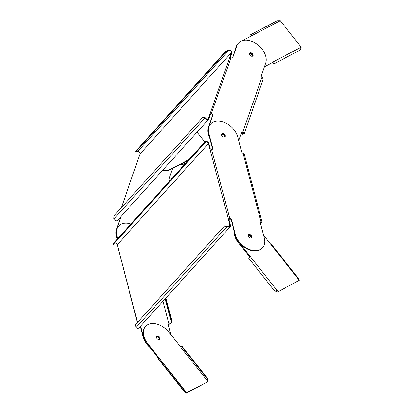 <?xml version="1.0" encoding="UTF-8"?>
<svg xmlns="http://www.w3.org/2000/svg" width="414" height="414" viewBox="0 0 414 414"><rect width="100%" height="100%" fill="white"/><g stroke="black" fill="none" stroke-linecap="round" stroke-linejoin="round"><path stroke-width="0.62" d="M140.61 326.066L143.379 336.623A17.15 11.649 42 0 0 151.296 348.091M140.325 326.387L143.094 336.944A17.15 11.649 -138 0 0 150.065 347.625M170.868 334.662L168.415 325.311A1.527 1.035 -138 0 1 168.565 324.441A1.527 1.035 -138 0 1 169.047 324.198L171.36 322.625L171.38 321.316L172.007 321.29L171.51 321.642M117.679 238.65L116.919 235.752A17.15 11.649 42 0 1 118.642 226.023A17.15 11.649 42 0 1 130.907 223.969M156.544 336.742A2.117 1.439 -138 0 1 158.329 336.955A2.117 1.439 -138 0 1 159.623 338.59A2.117 1.439 -138 0 1 159.597 339.49A2.117 1.439 42 0 0 158.805 337.306A2.117 1.439 42 0 0 156.549 336.742A2.117 1.439 42 0 0 156.544 336.742M117.39 238.966L116.629 236.073A17.15 11.649 -138 0 1 118.352 226.344L118.642 226.023M136.962 320.886L118.663 250.253A1.527 0.807 96.9 0 0 118.595 249.704L117.286 244.715L208.449 143.58L209.753 148.564A1.527 0.807 96.9 0 0 209.939 148.988L228.507 219.751L228.999 219.813A1.527 0.807 -83.1 0 0 229.071 220.367L230.381 225.351A2.468 1.677 42 0 1 230.132 226.748A2.468 1.677 42 0 1 227.25 226.411A4.28 2.267 172 0 1 227.188 226.396L224.326 226.132L224.59 225.827L227.446 226.096A4.259 1.987 -15.6 0 0 227.503 226.096L227.25 226.411M205.039 141.728L205.473 142.121A4.259 4.259 -150.4 0 0 205.463 142.137A4.259 4.259 -150.4 0 0 205.427 142.173L204.987 141.785L112.831 244.084L204.987 141.785A4.28 4.249 -136 0 1 205.039 141.728A2.468 1.677 42 0 1 207.186 141.598A2.468 1.677 42 0 1 208.941 143.637L210.25 148.621A1.527 0.807 -83.1 0 0 210.436 149.045L211.549 149.278A1.527 1.035 -138 0 0 212.61 149.081A1.527 1.035 -138 0 0 212.765 148.217L208.946 133.655A17.15 11.649 42 0 1 210.669 123.921L210.379 124.241A17.15 11.649 -138 0 0 208.656 133.976L208.946 133.655M114.512 243.101A1.879 1.278 -138 0 1 116.106 243.251A1.879 1.278 -138 0 1 117.286 244.715M113.85 242.894A2.468 1.677 -138 0 1 113.871 242.873A2.468 1.677 -138 0 1 113.886 242.852L205.023 141.743M112.831 244.084L113.276 244.472L203.279 144.615L202.839 144.227M205.473 142.121A1.879 1.278 -138 0 1 207.109 142.023A1.879 1.278 -138 0 1 208.449 143.58M227.503 226.096A1.879 1.278 -138 0 0 229.692 226.354A1.879 1.278 -138 0 0 229.884 225.288L228.575 220.305A1.527 0.807 96.9 0 1 228.507 219.751L229.718 218.53A1.527 1.035 -138 0 1 231.586 219.958L235.406 234.526A17.15 11.649 42 0 0 247.665 248.726A17.15 11.649 42 0 0 262.605 247.753A17.15 11.649 42 0 0 264.323 238.024L260.442 223.208A1.527 1.035 -138 0 1 260.592 222.344A1.527 1.035 -138 0 1 261.074 222.095L260.784 222.416A1.527 1.035 42 0 0 260.473 222.525M137.639 322.294L137.412 321.445A1.527 0.807 96.9 0 0 137.231 321.021L118.663 250.253M212.444 149.221A1.527 1.035 42 0 0 212.475 148.538L208.656 133.976M262.605 247.753L262.316 248.074A17.15 11.649 -138 0 1 247.375 249.047A17.15 11.649 -138 0 1 235.121 234.841L231.297 220.279A1.527 1.035 42 0 0 229.428 218.846L229.718 218.53L211.549 149.278M224.812 136.962A2.117 1.439 42 0 0 224.9 135.942A2.117 1.439 42 0 0 223.524 134.26A2.117 1.439 42 0 0 221.707 134.162A2.117 1.439 -138 0 1 223.974 134.566A2.117 1.439 -138 0 1 224.89 136.791A2.117 1.439 -138 0 1 224.812 136.962M251.36 236.808A2.117 1.439 42 0 0 249.984 235.131A2.117 1.439 42 0 0 248.172 235.033A2.117 1.439 -138 0 1 248.286 234.961A2.117 1.439 -138 0 1 250.615 235.592A2.117 1.439 -138 0 1 251.277 237.833A2.117 1.439 42 0 0 251.36 236.808M260.427 223.146L261.565 222.535L260.784 222.416M243.023 153.309L261.074 222.095L262.134 222.385L244.312 154.458L243.023 153.309A1.527 1.035 -138 0 1 241.75 151.969L237.864 137.153A17.15 11.649 42 0 0 225.609 122.953A17.15 11.649 42 0 0 210.669 123.921M262.134 222.385L260.494 223.41M251.65 236.487A2.117 1.439 -138 0 1 251.438 237.688A2.117 1.439 -138 0 1 249.595 237.807A2.117 1.439 -138 0 1 248.084 236.058A2.117 1.439 -138 0 1 248.296 234.857A2.117 1.439 -138 0 1 250.139 234.738A2.117 1.439 -138 0 1 251.65 236.487M221.619 135.187A2.117 1.439 -138 0 1 221.832 133.986A2.117 1.439 -138 0 1 223.674 133.867A2.117 1.439 -138 0 1 225.185 135.621A2.117 1.439 -138 0 1 224.973 136.817A2.117 1.439 -138 0 1 223.13 136.941A2.117 1.439 -138 0 1 221.619 135.187M229.428 218.846L228.999 219.813M230.132 226.748L138.969 327.888A2.468 1.677 -138 0 1 136.092 327.546A4.28 2.148 90.8 0 1 136.071 327.484L135.476 324.711L135.735 324.405L224.59 225.827M227.446 226.096L136.071 327.484M224.326 226.132L135.476 324.711M163.012 301.211L169.047 324.198L168.757 324.519A1.527 1.035 42 0 0 168.446 324.623M159.374 339.578A2.117 1.439 42 0 0 159.333 338.906A2.117 1.439 42 0 0 156.482 336.975M172.007 321.29L165.916 297.997L172.007 321.29L171.851 322.682L168.757 324.519M165.176 298.815L170.283 318.288L170.837 318.102L171.934 321.135M171.38 321.316L170.283 318.288M165.641 298.297L170.837 318.102M205.427 142.173L203.279 144.615M120.753 216.776A1.527 1.035 -138 0 1 120.764 217.453L116.696 229.17A17.15 11.649 42 0 0 117.576 238.759M120.464 217.096A1.527 1.035 42 0 1 120.474 217.774L116.406 229.491A17.15 11.649 -138 0 0 117.291 239.08M172.602 168.379L169.528 177.223A1.527 1.035 -138 0 0 170.133 178.781L169.191 181.492M170.966 179.314L170.133 178.781M121.333 207.652L138.483 158.402A1.527 0.31 121 0 0 138.674 157.946L140.067 153.93L231.229 52.795L229.837 56.806A1.527 0.31 121 0 0 229.76 57.137L209.986 114.083L210.478 114.378A1.527 0.31 -59 0 0 210.286 114.833L208.889 118.844A2.468 1.677 42 0 1 208.651 119.253A2.468 1.677 42 0 1 204.977 117.938A4.28 1.237 -174.7 0 1 204.93 117.918L202.808 117.26L205.375 117.845A4.259 0.812 -0 0 0 205.416 117.855L204.977 117.938M140.067 153.93A1.879 1.278 -138 0 0 139.497 152.186A1.879 1.278 -138 0 0 137.686 151.426L135.942 151.695L135.688 151.208L225.697 51.346L228.569 49.825A4.28 3.985 160.3 0 1 228.637 49.794A2.468 1.677 42 0 1 230.996 50.819A2.468 1.677 42 0 1 231.721 53.09L230.329 57.101A1.527 0.31 -59 0 0 230.262 57.344M228.637 49.794L228.88 50.28A1.879 1.278 -138 0 1 230.676 51.062A1.879 1.278 -138 0 1 231.229 52.795M228.88 50.28A4.259 3.949 -40.9 0 0 228.823 50.311L225.951 51.833L135.942 151.695M205.416 117.855A1.879 1.278 -138 0 0 208.216 118.859A1.879 1.278 -138 0 0 208.397 118.549L209.789 114.538A1.527 0.31 121 0 1 209.986 114.083L211.606 113.431A1.527 1.035 -138 0 1 212.791 115.356L208.723 127.072A17.15 11.649 42 0 0 209.898 137.288M229.951 57.251L230.955 57.701A1.527 1.035 -138 0 0 232.689 57.872A1.527 1.035 -138 0 0 232.839 57.624L236.906 45.902A17.15 11.649 42 0 1 238.562 43.072L238.273 43.392A17.15 11.649 42 0 0 236.197 47.946M232.523 58.012A1.527 1.035 42 0 0 232.549 57.939L236.617 46.223A17.15 11.649 -138 0 1 238.273 43.392L237.812 43.905A17.15 11.649 -138 0 0 235.675 48.94M209.608 137.608A17.15 11.649 -138 0 1 208.433 127.393L212.501 115.672A1.527 1.035 42 0 0 211.316 113.746L230.955 57.701M241.434 133.065L242.304 133.846L243.675 133.51L242.651 132.356A1.527 1.035 42 0 0 241.678 132.382M252.711 56.113A2.117 1.439 42 0 0 252.788 55.937A2.117 1.439 42 0 0 251.872 53.716A2.117 1.439 42 0 0 249.606 53.313A2.117 1.439 -138 0 1 252.328 54.182A2.117 1.439 -138 0 1 252.711 56.113M224.616 137.075A2.117 1.439 42 0 0 223.788 134.974A2.117 1.439 42 0 0 221.619 134.374M238.79 140.688L241.647 132.454A1.527 1.035 -138 0 1 241.797 132.201A1.527 1.035 -138 0 1 242.94 132.035L244.229 133.706L263.113 79.322L262.16 76.683A1.527 1.035 -138 0 1 261.555 75.125L265.695 63.202A17.15 11.649 42 0 0 257.254 44.386A17.15 11.649 42 0 0 238.562 43.072M242.987 132.496L242.645 134.317L241.357 133.298M242.304 133.846L242.444 134.281M262.16 76.683L242.651 132.356M244.229 133.706L242.645 134.317M249.528 53.484A2.117 1.439 -138 0 1 249.73 53.137A2.117 1.439 -138 0 1 252.033 53.297A2.117 1.439 -138 0 1 253.073 55.621A2.117 1.439 -138 0 1 252.871 55.968A2.117 1.439 -138 0 1 250.568 55.807A2.117 1.439 -138 0 1 249.528 53.484M211.316 113.746L210.478 114.378M208.651 119.253L117.493 220.393A2.468 1.677 -138 0 1 113.814 219.073A4.28 3.177 100.8 0 1 113.814 219.001L113.959 215.839L202.808 117.26M205.375 117.845L204.93 117.918L113.814 219.001M172.064 178.31L171.324 178.299L170.847 179.655M171.872 178.279L171.738 178.672M228.569 49.825L228.823 50.311L137.686 151.426M225.697 51.346L225.951 51.833M157.009 336.23A2.117 1.439 -138 0 1 159.447 336.975A2.117 1.439 -138 0 1 159.871 339.278A2.117 1.439 -138 0 1 159.592 339.49A2.117 1.439 -138 0 1 157.154 338.745A2.117 1.439 -138 0 1 156.73 336.442A2.117 1.439 -138 0 1 157.009 336.23M179.278 345.292L207.968 381.548L207.362 379.943L207.605 379.25L181.467 346.223C181.073 346.632 180.344 346.321 179.278 345.292L168.953 332.24A17.15 11.649 42 0 0 147.829 324.628A17.15 11.649 42 0 0 145.562 326.377A17.15 11.649 42 0 0 147.653 343.48L185.281 391.453M184.546 392.032L184.494 391.515L158.355 358.488L158.081 358.591L184.546 392.032L186.207 393.3L207.968 381.548L186.667 392.788L157.977 356.532L157.517 357.044L147.187 343.993A17.15 11.649 -138 0 1 145.102 326.889L145.562 326.377M157.517 357.044C157.874 358.188 158.153 358.669 158.355 358.488L158.816 358.012M186.207 393.3L186.667 392.788L185.172 391.085L184.494 391.515M181.467 346.223L181.917 346.052L208.056 379.084L207.352 380.14M208.056 379.084L207.605 379.25M250.936 237.993A2.117 1.439 42 0 0 250.077 236.037A2.117 1.439 42 0 0 248.048 235.385M249.409 257.187L248.793 255.78L238.464 242.723A17.15 11.649 -138 0 1 234.195 231.312M263.594 235.224L299.244 280.283L277.483 292.036L299.244 280.283C298.892 279.139 298.613 278.658 298.406 278.839M248.793 255.78L249.254 255.267L249.518 256.934L248.71 258.243L274.844 291.27C276.148 290.514 277.178 290.597 277.944 291.523L238.93 242.211A17.15 11.649 42 0 1 234.645 231.623M298.685 278.731L272.221 245.29L270.559 244.027M277.483 292.036L275.294 291.099L274.844 291.27M197.017 132.164L204.795 141.997M162.65 170.289A17.15 11.649 42 0 0 170.206 169.373L180.711 163.83L182.91 163.463L187.744 160.911L182.91 163.463L183.35 164.296L185.917 162.94L183.35 164.291L180.25 164.342L169.745 169.885A17.15 11.649 -138 0 1 162.19 170.801M252.374 56.273A2.117 1.439 42 0 0 251.862 54.689A2.117 1.439 42 0 0 249.482 53.665M242.345 40.686L280.221 20.7L301.169 47.165L271.988 62.566C273.038 62.291 273.613 62.788 273.706 64.051L273.033 63.477C273.147 62.964 272.645 62.83 271.527 63.073L264.442 66.814M271.527 63.073L264.556 66.483M250.542 34.776L251.272 35.914L251.044 36.096C251.691 35.314 251.521 34.874 250.542 34.776L277.126 20.747L250.548 34.771M280.221 20.7L277.121 20.752M300.812 47.558L301.169 47.165L300.285 50.027L273.706 64.051M143.379 336.623L143.094 336.944M116.629 236.073L116.919 235.752M210.25 148.621L209.753 148.564M229.884 225.288L228.652 226.655M212.765 148.217L212.475 148.538M235.406 234.526L235.121 234.841M231.297 220.279L231.586 219.958M228.575 220.305L229.071 220.367M116.696 229.17L116.406 229.491M120.474 217.774L120.764 217.453M230.329 57.101L229.837 56.806M208.397 118.549L207.926 119.072M121.411 207.569L138.483 158.402M232.839 57.624L232.549 57.939M208.723 127.072L208.433 127.393M212.501 115.672L212.791 115.356M209.789 114.538L210.286 114.833M236.617 46.223L236.906 45.902M147.187 343.993L147.653 343.48M238.464 242.723L238.93 242.211M189.11 159.4L180.25 164.342M169.745 169.885L170.206 169.373"/></g></svg>
